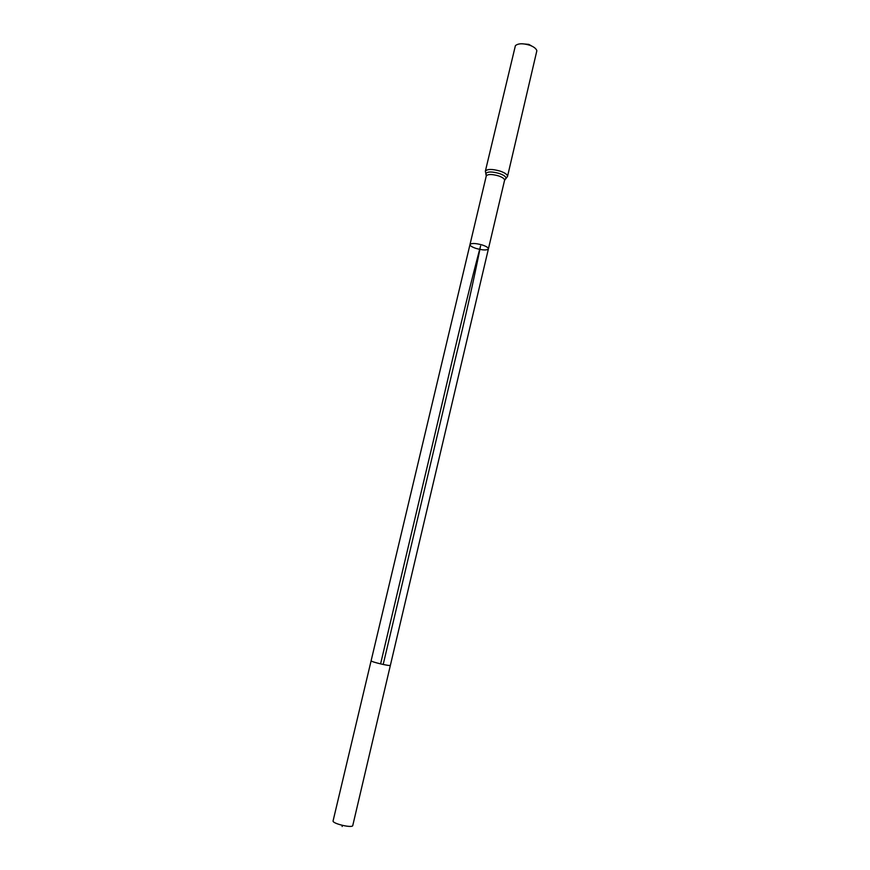 <?xml version="1.0" encoding="UTF-8"?>
<svg xmlns="http://www.w3.org/2000/svg" width="870" height="870" viewBox="0 0 870 870"><rect width="100%" height="100%" fill="white"/><g stroke="black" fill="none" stroke-linecap="round" stroke-linejoin="round"><path stroke-width="1.3" d="M482.252 244.981C475.488 243.154 471.399 243.002 469.985 244.546C469.996 245.786 472.062 247.102 476.194 248.472C482.904 250.299 486.982 250.44 488.407 248.896C488.429 247.678 486.373 246.373 482.252 244.981C475.488 243.154 471.399 243.002 469.985 244.546L486.265 175.968C487.765 174.054 491.854 174.033 498.564 175.903C502.632 177.36 504.633 178.828 504.567 180.297L488.407 248.896C488.429 247.678 486.373 246.373 482.252 244.981M531.962 46.164L528.851 44.392L521.826 43.772M485.34 171.259C487.146 168.9 492.115 168.867 500.25 171.14C505.176 172.912 507.601 174.696 507.504 176.501L536.855 50.743C536.268 48.687 533.962 46.871 529.95 45.305C523.077 43.174 518.226 43.293 515.399 45.664L485.34 171.259L486.341 175.12M371.185 660.787C370.435 661.755 390.619 666.529 390.38 665.322L352.774 825.51C352.622 828.468 331.905 823.564 333.09 820.856L469.985 244.546M342.149 826.5L342.41 825.391M380.581 663.908L424.266 479.098C443.428 399.417 461.622 317.235 480.577 245.949C473.813 279.792 465.493 317.061 455.619 357.755L383.191 664.484M504.883 179.503L506.035 178.393C506.101 176.751 503.893 175.131 499.402 173.521C492.007 171.455 487.472 171.477 485.808 173.608L486.265 175.968M507.504 176.501L504.567 180.297M390.38 665.322L488.407 248.896"/></g></svg>
